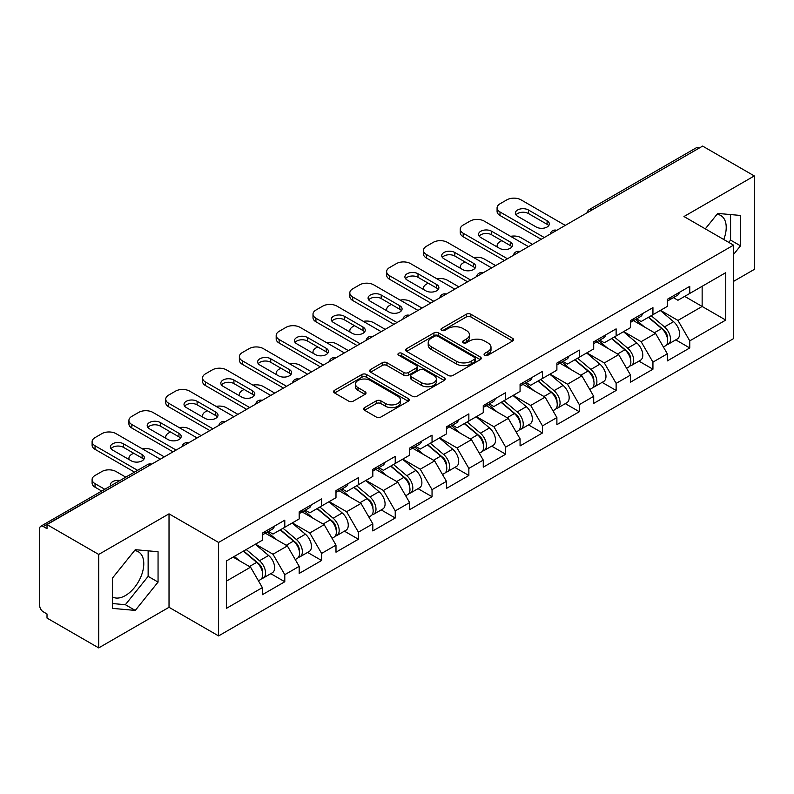 <?xml version="1.0" encoding="UTF-8"?>
<svg xmlns="http://www.w3.org/2000/svg" width="794" height="794" viewBox="0 0 794 794"><rect width="100%" height="100%" fill="white"/><g stroke="black" fill="none" stroke-linecap="round" stroke-linejoin="round"><path stroke-width="1.19" d="M484.737 355.206A2.293 1.32 0 0 0 487.982 355.206L512.596 341.003A3.275 1.896 0 0 0 513.559 339.663A3.275 1.896 0 0 0 512.596 338.323L470.902 314.255A3.275 1.896 0 0 0 466.267 314.255L441.653 328.458A2.293 1.32 0 0 0 440.978 329.401A2.293 1.32 0 0 0 441.653 330.334A2.293 1.32 0 0 0 444.898 330.334L448.084 328.498A10.481 6.054 0 0 1 462.902 328.498L466.386 330.502A10.481 6.054 0 0 1 469.453 334.78A10.481 6.054 0 0 1 466.386 339.058L463.2 340.904A2.293 1.32 0 0 0 462.525 341.837A2.293 1.32 0 0 0 463.2 342.77A2.293 1.32 0 0 0 466.435 342.77L469.621 340.934A10.481 6.054 0 0 1 484.449 340.934L487.923 342.939A10.481 6.054 0 0 1 491 347.216A10.481 6.054 0 0 1 487.923 351.494L484.737 353.34A2.293 1.32 0 0 0 484.072 354.273A2.293 1.32 0 0 0 484.737 355.206L484.737 353.34M112.51 596.959A26.033 15.026 120 0 0 125.363 595.589A26.033 15.026 120 0 0 142.374 572.643A26.033 15.026 120 0 0 138.384 551.79A26.033 15.026 120 0 0 134.543 550.609M716.982 214.34A26.033 15.026 -60 0 1 720.823 215.521A26.033 15.026 -60 0 1 723.751 239.5M364.575 407.6A3.275 1.896 0 0 0 363.612 408.94A3.275 1.896 0 0 0 364.575 410.28L376.267 417.029A3.275 1.896 0 0 0 380.902 417.029L408.235 401.248A3.275 1.896 0 0 0 409.198 399.908A3.275 1.896 0 0 0 408.235 398.578L366.54 374.5A3.275 1.896 0 0 0 361.905 374.5L334.572 390.281A3.275 1.896 0 0 0 333.619 391.621A3.275 1.896 0 0 0 334.572 392.961L348.705 401.119A3.275 1.896 0 0 0 353.34 401.119L365.032 394.36A3.275 1.896 0 0 0 365.994 393.02A3.275 1.896 0 0 0 365.032 391.69L358.025 387.641A8.764 5.062 0 0 1 355.464 384.068A8.764 5.062 0 0 1 360.873 379.393A8.764 5.062 0 0 1 370.421 380.485L397.873 396.335A8.764 5.062 0 0 1 400.434 399.908A8.764 5.062 0 0 1 395.025 404.583A8.764 5.062 0 0 1 385.477 403.491L380.902 400.851A3.275 1.896 0 0 0 376.267 400.851L364.575 407.6L364.575 410.28L376.267 403.57L376.267 400.851M169.023 513.837L98.704 554.44L47.015 524.596L702.621 146.096L754.3 175.931L683.971 216.534L733.537 245.148L218.588 542.451L169.023 513.837L169.023 607.301L218.588 635.915L218.588 542.451M448.312 375.433A3.275 1.896 0 0 0 452.947 375.433L480.281 359.652A3.275 1.896 0 0 0 481.243 358.322A3.275 1.896 0 0 0 480.281 356.982L438.586 332.904A3.275 1.896 0 0 0 433.951 332.904L406.617 348.685A3.275 1.896 0 0 0 405.655 350.025A3.275 1.896 0 0 0 406.617 351.365L448.312 375.433M399.541 355.702A2.293 1.32 0 0 1 401.863 356.03L401.863 353.3L444.263 377.775A3.275 1.896 0 0 1 445.216 379.115A3.275 1.896 0 0 1 444.263 380.455L416.929 396.236A3.275 1.896 0 0 1 412.294 396.236L370.599 372.158L370.599 369.488A3.275 1.896 0 0 0 369.637 370.828A3.275 1.896 0 0 0 370.599 372.158M370.599 369.488L382.291 362.729A3.275 1.896 0 0 1 386.926 362.729L403.838 372.495A3.275 1.896 0 0 0 408.473 372.495L416.235 368.019A3.275 1.896 0 0 0 417.187 366.679A3.275 1.896 0 0 0 416.235 365.339L398.628 355.176A2.293 1.32 0 0 1 397.953 354.243A2.293 1.32 0 0 1 399.372 353.012A2.293 1.32 0 0 1 401.863 353.3M218.588 635.915L733.537 338.621L733.537 245.148M270.784 573.675L284.788 581.754L284.788 574.677L272.987 554.232L255.519 544.148M284.788 581.754L262.367 594.706L262.367 587.62L226.369 608.393L226.369 560.981L262.367 540.198L262.367 533.111L284.788 520.169L284.788 527.256L299.179 518.948L299.179 511.862L321.6 498.92L321.6 505.996L335.991 497.689L335.991 490.603L358.412 477.66L358.412 484.747L372.813 476.43L372.813 469.353L395.233 456.401L395.233 463.488L409.625 455.18L409.625 448.094L432.045 435.152L432.045 442.238L446.446 433.921L446.446 426.835L468.857 413.892L468.857 420.979L483.258 412.672L483.258 405.585L505.679 392.643L505.679 399.729L520.07 391.412L520.07 384.326L542.491 371.384L542.491 378.47L556.892 370.163L556.892 363.076L579.312 350.124L579.312 357.211L593.704 348.903L593.704 341.817L616.124 328.875L616.124 335.961L630.515 327.644L630.515 320.558L652.936 307.615L652.936 314.702L667.337 306.395L667.337 299.308L689.758 286.366L689.758 293.452L725.746 272.67L725.746 320.081L689.758 340.864L677.957 320.429L660.489 310.345M675.754 339.862L689.758 347.951L689.758 340.864M689.758 347.951L667.337 360.893L667.337 353.806L652.936 362.124L641.135 341.678L623.677 331.594M638.942 361.121L652.936 369.21L652.936 362.124M652.936 369.21L630.515 382.152L630.515 375.066L616.124 383.373L604.323 362.937L586.855 352.854M602.12 382.38L616.124 390.459L616.124 383.373M616.124 390.459L593.704 403.402L593.704 396.315L579.312 404.632L567.511 384.197L550.044 374.113M565.308 403.63L579.312 411.719L579.312 404.632M579.312 411.719L556.892 424.661L556.892 417.575L542.491 425.882L530.69 405.446L513.232 395.362M528.486 424.889L542.491 432.968L542.491 425.882M542.491 432.968L520.07 445.91L520.07 438.834L505.679 447.141L493.878 426.706L476.41 416.622M491.675 446.139L505.679 454.228L505.679 447.141M505.679 454.228L483.258 467.17L483.258 460.083L468.857 468.4L457.066 447.955L439.598 437.871M454.863 467.398L468.857 475.477L468.857 468.4M468.857 475.477L446.446 488.429L446.446 481.343L432.045 489.65L420.244 469.214L402.786 459.131M418.041 488.657L432.045 496.736L432.045 489.65M432.045 496.736L409.625 509.679L409.625 502.592L395.233 510.909L383.433 490.474L365.965 480.39M381.229 509.907L395.233 517.996L395.233 510.909M395.233 517.996L372.813 530.938L372.813 523.851L358.412 532.159L346.611 511.723L329.153 501.639M344.417 531.166L358.412 539.245L358.412 532.159M358.412 539.245L335.991 552.187L335.991 545.111L321.6 553.418L309.799 532.982L292.331 522.899M307.596 552.416L321.6 560.504L321.6 553.418M321.6 560.504L299.179 573.447L299.179 566.36L284.788 574.677M268.422 531.434L272.987 534.064L284.788 527.256M272.987 554.232L287.378 545.925L265.355 533.211M299.179 566.36L287.378 545.925M305.233 510.185L309.799 512.815L321.6 505.996M309.799 532.982L324.19 524.665L302.167 511.951M335.991 545.111L324.19 524.665M342.055 488.925L346.611 491.555L358.412 484.747M346.611 511.723L361.012 503.416L338.988 490.692M372.813 523.851L361.012 503.416M378.867 467.666L383.433 470.306L395.233 463.488M383.433 490.474L397.824 482.157L375.8 469.443M409.625 502.592L397.824 482.157M415.679 446.417L420.244 449.047L432.045 442.238M420.244 469.214L434.646 460.907L412.612 448.183M446.446 481.343L434.646 460.907M452.501 425.157L457.066 427.797L468.857 420.979M457.066 447.955L471.457 439.648L449.434 426.934M483.258 460.083L471.457 439.648M489.312 403.908L493.878 406.538L505.679 399.729M493.878 426.706L508.269 418.388L486.246 405.674M520.07 438.834L508.269 418.388M526.134 382.648L530.69 385.279L542.491 378.47M530.69 405.446L545.091 397.139L523.057 384.415M556.892 417.575L545.091 397.139M562.946 361.389L567.511 364.029L579.312 357.211M567.511 384.197L581.903 375.88L559.879 363.166M593.704 396.315L581.903 375.88M599.758 340.14L604.323 342.77L616.124 335.961M604.323 362.937L618.715 354.63L596.691 341.906M630.515 375.066L618.715 354.63M636.58 318.88L641.135 321.52L652.936 314.702M641.135 341.678L655.536 333.371L633.513 320.657M667.337 353.806L655.536 333.371M699.077 148.131L592.165 209.854M590.667 210.728A5.002 2.888 120 0 1 591.937 209.725A5.002 2.888 60 0 0 589.426 209.477L696.338 147.753A5.002 2.888 60 0 1 698.839 148.002M673.391 297.631L677.957 300.261L689.758 293.452M677.957 320.429L702.144 306.464L702.144 286.297L725.746 272.67M684.676 296.38L725.746 320.081M733.537 281.394L754.3 269.404L754.3 175.931M98.704 554.44L98.704 647.904L47.015 618.069L47.015 613.98L43.243 611.797A5.002 2.888 -120 0 1 39.7 605.673L39.7 528.546A5.002 2.888 -120 0 1 40.732 526.263A5.002 2.888 -120 0 1 43.243 526.511L47.015 528.685L47.015 524.596M98.704 647.904L169.023 607.301M226.369 581.148L250.567 567.174L233.099 557.1M262.367 587.62L250.567 567.174M733.537 254.477L740.494 245.822L740.494 215.452L717.716 213.417L705.31 228.851M158.056 551.721L135.278 549.686L112.51 578.022L112.51 608.383L135.278 610.417L158.056 582.091L158.056 551.721M485.66 355.533L487.923 354.223A10.481 6.054 0 0 0 491 349.946L491 347.216M469.453 334.78L469.453 337.51A10.481 6.054 0 0 1 466.386 341.787L464.113 343.097M512.547 341.023L470.902 316.975A3.275 1.896 0 0 0 466.267 316.975L442.566 330.661M480.241 359.682L438.586 335.634A3.275 1.896 0 0 0 433.951 335.634L406.657 351.395M474.484 359.255A2.293 1.32 0 0 0 475.159 358.322A2.293 1.32 0 0 0 474.484 357.379L437.891 336.249A2.293 1.32 0 0 0 434.646 336.249L431.291 338.194A10.481 6.054 0 0 0 428.214 342.472A10.481 6.054 0 0 0 431.291 346.75L456.302 361.191A10.481 6.054 0 0 0 471.13 361.191L474.484 359.255L474.484 361.985A2.293 1.32 0 0 0 475.159 361.042L475.159 358.322M428.214 342.472L428.214 345.192A10.481 6.054 0 0 0 431.291 349.479L431.291 346.75M474.484 361.985L471.13 363.92A10.481 6.054 0 0 1 456.302 363.92L431.291 349.479M370.639 372.188L382.291 365.458L382.291 362.729M417.187 366.679L417.187 369.399A3.275 1.896 0 0 1 416.235 370.738L408.473 375.225A3.275 1.896 0 0 1 403.838 375.225L386.926 365.458A3.275 1.896 0 0 0 382.291 365.458M401.863 356.03L444.213 380.475M421.386 382.629A8.764 5.062 0 0 0 430.934 383.72A8.764 5.062 0 0 0 436.343 379.046A8.764 5.062 0 0 0 433.772 375.473L424.105 369.885A3.275 1.896 0 0 0 419.47 369.885L411.709 374.371A3.275 1.896 0 0 0 410.756 375.701A3.275 1.896 0 0 0 411.709 377.041L421.386 382.629L421.386 385.348A8.764 5.062 0 0 0 430.934 386.45A8.764 5.062 0 0 0 436.343 381.775L436.343 379.046M410.756 375.701L410.756 378.43A3.275 1.896 0 0 0 411.709 379.77L411.709 377.041M421.386 385.348L411.709 379.77M400.434 399.908L400.434 402.637A8.764 5.062 0 0 1 395.025 407.312A8.764 5.062 0 0 1 385.477 406.21L380.902 403.57A3.275 1.896 0 0 0 376.267 403.57M355.464 384.068L355.464 386.787A8.764 5.062 0 0 0 358.025 390.37L358.025 387.641M364.992 394.39L358.025 390.37M408.235 398.578L408.235 401.248L366.54 377.229A3.275 1.896 0 0 0 361.905 377.229L334.621 392.98M728.743 242.378L730.579 240.096L730.579 214.569M730.579 240.096L740.494 245.822M112.51 603.549L125.363 604.7L148.141 576.365L148.141 550.837M148.141 576.365L158.056 582.091M125.363 604.7L135.278 610.417M664.528 330.661L662.871 329.709M666.642 344.695A11.017 6.362 -120 0 0 668.24 344.199A11.017 6.362 -120 0 0 670.215 336.507A11.017 6.362 -120 0 0 664.479 326.91L651.199 315.704M668.24 344.199L677.322 338.959A11.017 6.362 -120 0 0 679.307 331.267A11.017 6.362 -120 0 0 673.57 321.669L660.29 310.464M648.638 317.183L663.794 329.967A6.68 3.851 60 0 1 667.397 338.194M532.466 244.334L521.013 237.724A10.014 5.776 0 0 0 510.621 236.354M501.788 240.651L500.012 241.674A10.014 5.776 0 0 0 497.084 245.763A10.014 5.776 0 0 0 497.342 247.083M663.407 346.998L665.412 345.837A11.017 6.362 -120 0 0 667.387 338.145A11.017 6.362 -120 0 0 661.65 328.547L648.37 317.342M644.539 327.019L635.577 319.456M515.991 214.896A7.672 4.436 180 0 1 528.447 213.536L547.096 224.305A7.672 4.436 180 0 1 548.704 225.665M541.19 239.292L500.012 215.511A10.014 5.776 180 0 1 497.084 211.422L497.084 207.879A10.014 5.776 0 0 0 500.012 211.968L500.012 215.511M670.295 297.601A11.017 6.362 60 0 1 668.24 300.598A11.017 6.362 60 0 1 667.337 300.976M679.376 292.351A11.017 6.362 60 0 1 677.322 295.358L668.24 300.598M497.084 207.879A10.014 5.776 0 0 1 500.012 203.79L506.86 199.84A10.014 5.776 0 0 1 521.013 199.84L565.268 225.387M544.257 237.515L500.012 211.968M528.447 209.993L547.096 220.762A7.672 4.436 180 0 1 549.339 223.888A7.672 4.436 180 0 1 544.605 227.987A7.672 4.436 180 0 1 536.238 227.024L517.599 216.266A7.672 4.436 180 0 1 515.346 213.129A7.672 4.436 180 0 1 520.09 209.03A7.672 4.436 180 0 1 528.447 209.993L528.447 213.536M627.707 351.911L626.059 350.958M629.821 365.955A11.017 6.362 -120 0 0 631.429 365.458A11.017 6.362 -120 0 0 633.404 357.766A11.017 6.362 -120 0 0 627.667 348.169L614.387 336.964M631.429 365.458L640.51 360.208A11.017 6.362 -120 0 0 642.485 352.516A11.017 6.362 -120 0 0 636.758 342.919L623.469 331.713M611.827 338.442L626.982 351.226A6.68 3.851 60 0 1 630.585 359.444M495.645 265.583L484.201 258.973A10.014 5.776 0 0 0 473.81 257.613M464.966 261.911L463.2 262.933A10.014 5.776 0 0 0 460.262 267.012A10.014 5.776 0 0 0 460.53 268.332M626.585 368.247L628.59 367.096A11.017 6.362 -120 0 0 630.575 359.394A11.017 6.362 -120 0 0 624.838 349.807L611.549 338.601M607.728 348.278L598.765 340.715M590.895 373.17L589.247 372.217M593.009 387.214A11.017 6.362 -120 0 0 594.607 386.718A11.017 6.362 -120 0 0 596.592 379.016A11.017 6.362 -120 0 0 590.855 369.428L577.566 358.213M594.607 386.718L603.698 381.467A11.017 6.362 -120 0 0 605.673 373.776A11.017 6.362 -120 0 0 599.936 364.178L586.657 352.973M575.015 359.692L590.16 372.475A6.68 3.851 60 0 1 593.763 380.703M458.833 286.842L447.389 280.232A10.014 5.776 0 0 0 436.998 278.863M428.155 283.16L426.378 284.183A10.014 5.776 0 0 0 423.45 288.272A10.014 5.776 0 0 0 423.718 289.592M589.773 389.507L591.778 388.345A11.017 6.362 -120 0 0 593.753 380.654A11.017 6.362 -120 0 0 588.017 371.056L574.737 359.851M570.906 369.538L561.944 361.975M554.083 394.429L552.426 393.467M556.187 408.463A11.017 6.362 -120 0 0 557.795 407.967A11.017 6.362 -120 0 0 559.77 400.275A11.017 6.362 -120 0 0 554.033 390.678L540.754 379.472M557.795 407.967L566.876 402.727A11.017 6.362 -120 0 0 568.861 395.025A11.017 6.362 -120 0 0 563.125 385.437L549.845 374.232M538.193 380.951L553.349 393.735A6.68 3.851 60 0 1 556.951 401.953M422.011 308.092L410.567 301.492A10.014 5.776 0 0 0 400.176 300.122M391.333 304.42L389.566 305.442A10.014 5.776 0 0 0 386.638 309.531A10.014 5.776 0 0 0 386.896 310.851M552.952 410.766L554.956 409.605A11.017 6.362 -120 0 0 556.941 401.913A11.017 6.362 -120 0 0 551.205 392.315L537.925 381.11M534.094 390.787L525.132 383.224M517.261 415.679L515.614 414.726M519.375 429.723A11.017 6.362 -120 0 0 520.973 429.226A11.017 6.362 -120 0 0 522.958 421.525A11.017 6.362 -120 0 0 517.222 411.937L503.942 400.732M520.973 429.226L530.064 423.976A11.017 6.362 -120 0 0 532.04 416.284A11.017 6.362 -120 0 0 526.303 406.687L513.023 395.481M501.381 402.201L516.527 414.984A6.68 3.851 60 0 1 520.139 423.212M385.199 329.351L373.756 322.741A10.014 5.776 0 0 0 363.364 321.372M354.521 325.669L352.754 326.691A10.014 5.776 0 0 0 349.817 330.78A10.014 5.776 0 0 0 350.085 332.1M516.14 432.015L518.145 430.864A11.017 6.362 -120 0 0 520.13 423.162A11.017 6.362 -120 0 0 514.393 413.565L501.103 402.36M497.272 412.046L488.31 404.483M480.449 436.938L478.802 435.985M482.563 450.972A11.017 6.362 -120 0 0 484.161 450.476A11.017 6.362 -120 0 0 486.136 442.784A11.017 6.362 -120 0 0 480.41 433.187L467.12 421.981M484.161 450.476L493.253 445.236A11.017 6.362 -120 0 0 495.228 437.534A11.017 6.362 -120 0 0 489.491 427.946L476.211 416.741M464.569 423.46L479.715 436.243A6.68 3.851 60 0 1 483.318 444.471M348.387 350.611L336.934 344.001A10.014 5.776 0 0 0 326.542 342.631M317.709 346.928L315.933 347.951A10.014 5.776 0 0 0 313.005 352.04A10.014 5.776 0 0 0 313.263 353.36M479.328 453.275L481.333 452.114A11.017 6.362 -120 0 0 483.308 444.422A11.017 6.362 -120 0 0 477.571 434.824L464.292 423.619M460.46 433.296L451.498 425.733M479.169 236.155A7.672 4.436 180 0 1 491.635 234.796L510.274 245.554A7.672 4.436 180 0 1 511.892 246.914M504.379 260.541L463.2 236.771A10.014 5.776 180 0 1 460.262 232.682L460.262 229.138A10.014 5.776 0 0 0 463.2 233.228L463.2 236.771M633.473 318.86A11.017 6.362 60 0 1 631.429 321.858A11.017 6.362 60 0 1 630.515 322.235M642.564 313.61A11.017 6.362 60 0 1 640.51 316.608L631.429 321.858M460.262 229.138A10.014 5.776 0 0 1 463.2 225.049L470.038 221.099A10.014 5.776 0 0 1 484.201 221.099L528.447 246.646M507.445 258.775L463.2 233.228M491.635 231.252L510.274 242.011A7.672 4.436 180 0 1 512.527 245.148A7.672 4.436 180 0 1 507.793 249.237A7.672 4.436 180 0 1 499.426 248.284L480.777 237.515A7.672 4.436 180 0 1 478.534 234.379A7.672 4.436 180 0 1 483.268 230.29A7.672 4.436 180 0 1 491.635 231.252L491.635 234.796M442.357 257.405A7.672 4.436 180 0 1 454.823 256.045L473.462 266.814A7.672 4.436 180 0 1 475.07 268.173M467.567 281.801L426.378 258.02A10.014 5.776 180 0 1 423.45 253.931L423.45 250.388A10.014 5.776 0 0 0 426.378 254.477L426.378 258.02M596.661 340.11A11.017 6.362 60 0 1 594.607 343.117A11.017 6.362 60 0 1 593.704 343.484M605.743 334.87A11.017 6.362 60 0 1 603.698 337.867L594.607 343.117M423.45 250.388A10.014 5.776 0 0 1 426.378 246.309L433.226 242.359A10.014 5.776 0 0 1 447.389 242.359L491.635 267.906M470.634 280.024L426.378 254.477M454.823 252.502L473.462 263.271A7.672 4.436 180 0 1 475.715 266.407A7.672 4.436 180 0 1 470.971 270.496A7.672 4.436 180 0 1 462.604 269.533L443.965 258.775A7.672 4.436 180 0 1 441.712 255.638A7.672 4.436 180 0 1 446.456 251.539A7.672 4.436 180 0 1 454.823 252.502L454.823 256.045M405.536 278.664A7.672 4.436 180 0 1 418.001 277.305L436.65 288.063A7.672 4.436 180 0 1 438.258 289.433M430.745 303.05L389.566 279.28A10.014 5.776 180 0 1 386.638 275.19L386.638 271.647A10.014 5.776 0 0 0 389.566 275.736L389.566 279.28M559.839 361.369A11.017 6.362 60 0 1 557.795 364.367A11.017 6.362 60 0 1 556.892 364.744M568.931 356.119A11.017 6.362 60 0 1 566.876 359.126L557.795 364.367M386.638 271.647A10.014 5.776 0 0 1 389.566 267.558L396.414 263.608A10.014 5.776 0 0 1 410.567 263.608L454.823 289.155M433.812 301.283L389.566 275.736M418.001 273.761L436.65 284.52A7.672 4.436 180 0 1 438.893 287.656A7.672 4.436 180 0 1 434.159 291.755A7.672 4.436 180 0 1 425.792 290.793L407.143 280.024A7.672 4.436 180 0 1 404.9 276.898A7.672 4.436 180 0 1 409.635 272.799A7.672 4.436 180 0 1 418.001 273.761L418.001 277.305M368.724 299.924A7.672 4.436 180 0 1 381.189 298.554L399.829 309.323A7.672 4.436 180 0 1 401.436 310.682M393.933 324.309L352.754 300.529A10.014 5.776 180 0 1 349.817 296.45L349.817 292.907A10.014 5.776 0 0 0 352.754 296.996L352.754 300.529M523.028 382.619A11.017 6.362 60 0 1 520.973 385.626A11.017 6.362 60 0 1 520.07 385.993M532.109 377.378A11.017 6.362 60 0 1 530.064 380.376L520.973 385.626M349.817 292.907A10.014 5.776 0 0 1 352.754 288.817L359.593 284.867A10.014 5.776 0 0 1 373.756 284.867L418.001 310.414M397 322.543L352.754 296.996M381.189 295.011L399.829 305.779A7.672 4.436 180 0 1 402.082 308.916A7.672 4.436 180 0 1 397.337 313.005A7.672 4.436 180 0 1 388.981 312.042L370.332 301.283A7.672 4.436 180 0 1 368.088 298.147A7.672 4.436 180 0 1 372.823 294.058A7.672 4.436 180 0 1 381.189 295.011L381.189 298.554M331.912 321.173A7.672 4.436 180 0 1 344.368 319.813L363.017 330.582A7.672 4.436 180 0 1 364.625 331.942M357.111 345.569L315.933 321.788A10.014 5.776 180 0 1 313.005 317.699L313.005 314.156A10.014 5.776 0 0 0 315.933 318.245L315.933 321.788M486.216 403.878A11.017 6.362 60 0 1 484.161 406.875A11.017 6.362 60 0 1 483.258 407.253M495.297 398.628A11.017 6.362 60 0 1 493.253 401.635L484.161 406.875M313.005 314.156A10.014 5.776 0 0 1 315.933 310.067L322.781 306.117A10.014 5.776 0 0 1 336.934 306.117L381.189 331.664M360.188 343.792L315.933 318.245M344.368 316.27L363.017 327.039A7.672 4.436 180 0 1 365.26 330.165A7.672 4.436 180 0 1 360.526 334.264A7.672 4.436 180 0 1 352.159 333.301L333.52 322.543A7.672 4.436 180 0 1 331.267 319.406A7.672 4.436 180 0 1 336.011 315.307A7.672 4.436 180 0 1 344.368 316.27L344.368 319.813M443.638 458.188L441.98 457.235M445.742 472.232A11.017 6.362 -120 0 0 447.35 471.735A11.017 6.362 -120 0 0 449.325 464.043A11.017 6.362 -120 0 0 443.588 454.446L430.308 443.241M447.35 471.735L456.431 466.485A11.017 6.362 -120 0 0 458.416 458.793A11.017 6.362 -120 0 0 452.679 449.196L439.39 437.99M427.748 444.719L442.903 457.503A6.68 3.851 60 0 1 446.506 465.721M311.566 371.86L300.122 365.25A10.014 5.776 0 0 0 289.731 363.89M280.887 368.178L279.121 369.2A10.014 5.776 0 0 0 276.183 373.289A10.014 5.776 0 0 0 276.451 374.609M442.506 474.524L444.511 473.373A11.017 6.362 -120 0 0 446.496 465.671A11.017 6.362 -120 0 0 440.759 456.084L427.48 444.878M423.649 454.555L414.686 446.992M295.09 342.432A7.672 4.436 180 0 1 307.556 341.073L326.205 351.831A7.672 4.436 180 0 1 327.813 353.191M320.3 366.818L279.121 343.048A10.014 5.776 180 0 1 276.183 338.959L276.183 335.415A10.014 5.776 0 0 0 279.121 339.504L279.121 343.048M449.394 425.137A11.017 6.362 60 0 1 447.35 428.135A11.017 6.362 60 0 1 446.446 428.512M458.485 419.887A11.017 6.362 60 0 1 456.431 422.884L447.35 428.135M276.183 335.415A10.014 5.776 0 0 1 279.121 331.326L285.959 327.376A10.014 5.776 0 0 1 300.122 327.376L344.368 352.923M323.366 365.051L279.121 339.504M307.556 337.529L326.205 348.288A7.672 4.436 180 0 1 328.448 351.424A7.672 4.436 180 0 1 323.714 355.514A7.672 4.436 180 0 1 315.347 354.561L296.698 343.792A7.672 4.436 180 0 1 294.455 340.656A7.672 4.436 180 0 1 299.189 336.567A7.672 4.436 180 0 1 307.556 337.529L307.556 341.073M406.816 479.447L405.168 478.494M408.93 493.491A11.017 6.362 -120 0 0 410.528 492.995A11.017 6.362 -120 0 0 412.513 485.293A11.017 6.362 -120 0 0 406.776 475.695L393.496 464.49M410.528 492.995L419.619 487.744A11.017 6.362 -120 0 0 421.594 480.052A11.017 6.362 -120 0 0 415.858 470.455L402.578 459.25M390.936 465.969L406.081 478.752A6.68 3.851 60 0 1 409.684 486.98M274.754 393.119L263.31 386.509A10.014 5.776 0 0 0 252.919 385.14M244.076 389.437L242.299 390.459A10.014 5.776 0 0 0 239.371 394.549A10.014 5.776 0 0 0 239.639 395.869M405.694 495.784L407.699 494.622A11.017 6.362 -120 0 0 409.674 486.93A11.017 6.362 -120 0 0 403.938 477.333L390.658 466.128M386.827 475.805L377.865 468.252M258.278 363.682A7.672 4.436 180 0 1 270.744 362.322L289.383 373.091A7.672 4.436 180 0 1 290.991 374.45M283.488 388.077L242.299 364.297A10.014 5.776 180 0 1 239.371 360.208L239.371 356.665A10.014 5.776 0 0 0 242.299 360.754L242.299 364.297M412.582 446.387A11.017 6.362 60 0 1 410.528 449.394A11.017 6.362 60 0 1 409.625 449.761M421.664 441.146A11.017 6.362 60 0 1 419.619 444.144L410.528 449.394M239.371 356.665A10.014 5.776 0 0 1 242.299 352.586L249.147 348.626A10.014 5.776 0 0 1 263.31 348.626L307.556 374.173M286.555 386.301L242.299 360.754M270.744 358.779L289.383 369.547A7.672 4.436 180 0 1 291.636 372.674A7.672 4.436 180 0 1 286.892 376.773A7.672 4.436 180 0 1 278.525 375.81L259.886 365.051A7.672 4.436 180 0 1 257.633 361.915A7.672 4.436 180 0 1 262.377 357.816A7.672 4.436 180 0 1 270.744 358.779L270.744 362.322M370.004 500.706L368.347 499.744M372.118 514.74A11.017 6.362 -120 0 0 373.716 514.244A11.017 6.362 -120 0 0 375.691 506.552A11.017 6.362 -120 0 0 369.954 496.955L356.675 485.749M373.716 514.244L382.797 509.004A11.017 6.362 -120 0 0 384.782 501.302A11.017 6.362 -120 0 0 379.046 491.714L365.766 480.499M354.114 487.228L369.27 500.012A6.68 3.851 60 0 1 372.872 508.229M237.932 414.369L226.488 407.769A10.014 5.776 0 0 0 216.097 406.399M207.254 410.697L205.487 411.719A10.014 5.776 0 0 0 202.559 415.808A10.014 5.776 0 0 0 202.817 417.128M368.873 517.043L370.887 515.882A11.017 6.362 -120 0 0 372.862 508.19A11.017 6.362 -120 0 0 367.126 498.592L353.846 487.387M350.015 497.064L341.053 489.501M221.457 384.941A7.672 4.436 180 0 1 233.922 383.581L252.571 394.34A7.672 4.436 180 0 1 254.179 395.71M246.666 409.327L205.487 385.556A10.014 5.776 180 0 1 202.559 381.467L202.559 377.924A10.014 5.776 0 0 0 205.487 382.013L205.487 385.556M375.761 467.646A11.017 6.362 60 0 1 373.716 470.644A11.017 6.362 60 0 1 372.813 471.021M384.852 462.396A11.017 6.362 60 0 1 382.797 465.403L373.716 470.644M202.559 377.924A10.014 5.776 0 0 1 205.487 373.835L212.335 369.885A10.014 5.776 0 0 1 226.488 369.885L270.744 395.432M249.733 407.56L205.487 382.013M233.922 380.038L252.571 390.797A7.672 4.436 180 0 1 254.814 393.933A7.672 4.436 180 0 1 250.08 398.032A7.672 4.436 180 0 1 241.713 397.069L223.074 386.301A7.672 4.436 180 0 1 220.821 383.174A7.672 4.436 180 0 1 225.556 379.075A7.672 4.436 180 0 1 233.922 380.038L233.922 383.581M333.182 521.956L331.535 521.003M335.296 536A11.017 6.362 -120 0 0 336.904 535.503A11.017 6.362 -120 0 0 338.879 527.802A11.017 6.362 -120 0 0 333.143 518.214L319.863 507.009M336.904 535.503L345.986 530.253A11.017 6.362 -120 0 0 347.961 522.561A11.017 6.362 -120 0 0 342.234 512.964L328.944 501.758M317.302 508.478L332.458 521.261A6.68 3.851 60 0 1 336.061 529.489M201.12 435.628L189.677 429.018A10.014 5.776 0 0 0 179.285 427.648M170.442 431.946L168.675 432.968A10.014 5.776 0 0 0 165.738 437.057A10.014 5.776 0 0 0 166.006 438.377M332.061 538.292L334.066 537.131A11.017 6.362 -120 0 0 336.051 529.439A11.017 6.362 -120 0 0 330.314 519.842L317.024 508.636M313.203 518.323L304.241 510.76M184.645 406.2A7.672 4.436 180 0 1 197.111 404.831L215.75 415.599A7.672 4.436 180 0 1 217.367 416.959M209.854 430.586L168.675 406.806A10.014 5.776 180 0 1 165.738 402.727L165.738 399.183A10.014 5.776 0 0 0 168.675 403.263L168.675 406.806M338.949 488.896A11.017 6.362 60 0 1 336.904 491.903A11.017 6.362 60 0 1 335.991 492.27M348.04 483.655A11.017 6.362 60 0 1 345.986 486.653L336.904 491.903M165.738 399.183A10.014 5.776 0 0 1 168.675 395.094L175.514 391.144A10.014 5.776 0 0 1 189.677 391.144L233.922 416.691M212.921 428.81L168.675 403.263M197.111 401.288L215.75 412.056A7.672 4.436 180 0 1 218.003 415.193A7.672 4.436 180 0 1 213.268 419.282A7.672 4.436 180 0 1 204.902 418.319L186.253 407.56A7.672 4.436 180 0 1 184.01 404.424A7.672 4.436 180 0 1 188.744 400.335A7.672 4.436 180 0 1 197.111 401.288L197.111 404.831M296.37 543.215L294.723 542.262M298.484 557.249A11.017 6.362 -120 0 0 300.082 556.753A11.017 6.362 -120 0 0 302.067 549.061A11.017 6.362 -120 0 0 296.331 539.463L283.041 528.258M300.082 556.753L309.174 551.512A11.017 6.362 -120 0 0 311.149 543.811A11.017 6.362 -120 0 0 305.412 534.223L292.132 523.018M280.49 529.737L295.636 542.52A6.68 3.851 60 0 1 299.239 550.748M164.308 456.878L152.865 450.277A10.014 5.776 0 0 0 142.473 448.908M133.63 453.205L131.854 454.228A10.014 5.776 0 0 0 128.926 458.317A10.014 5.776 0 0 0 129.194 459.637M295.249 559.552L297.254 558.39A11.017 6.362 -120 0 0 299.229 550.699A11.017 6.362 -120 0 0 293.492 541.101L280.213 529.896M276.381 539.573L267.419 532.01M147.833 427.45A7.672 4.436 180 0 1 160.299 426.09L178.938 436.849A7.672 4.436 180 0 1 180.546 438.219M173.042 451.846L131.854 428.065A10.014 5.776 180 0 1 128.926 423.976L128.926 420.433A10.014 5.776 0 0 0 131.854 424.522L131.854 428.065M302.137 510.155A11.017 6.362 60 0 1 300.082 513.152A11.017 6.362 60 0 1 299.179 513.529M311.218 504.905A11.017 6.362 60 0 1 309.174 507.912L300.082 513.152M128.926 420.433A10.014 5.776 0 0 1 131.854 416.344L138.702 412.394A10.014 5.776 0 0 1 152.865 412.394L197.111 437.941M176.109 450.069L131.854 424.522M160.299 422.547L178.938 433.316A7.672 4.436 180 0 1 181.191 436.442A7.672 4.436 180 0 1 176.447 440.541A7.672 4.436 180 0 1 168.08 439.578L149.441 428.81A7.672 4.436 180 0 1 147.188 425.683A7.672 4.436 180 0 1 151.932 421.584A7.672 4.436 180 0 1 160.299 422.547L160.299 426.09M259.559 564.465L257.901 563.512M261.663 578.508A11.017 6.362 -120 0 0 263.271 578.012A11.017 6.362 -120 0 0 265.246 570.32A11.017 6.362 -120 0 0 259.509 560.723L246.229 549.517M263.271 578.012L272.352 572.762A11.017 6.362 -120 0 0 274.337 565.07A11.017 6.362 -120 0 0 268.6 555.472L255.311 544.267M243.669 550.996L258.824 563.78A6.68 3.851 60 0 1 262.427 571.998M119.954 480.519A7.672 4.436 0 0 0 110.376 484.816A7.672 4.436 0 0 0 110.614 485.918M125.789 477.154L116.043 471.527A10.014 5.776 0 0 0 101.89 471.527L95.042 475.477A10.014 5.776 0 0 0 92.104 479.566A10.014 5.776 0 0 0 95.042 483.655L95.042 487.198L101.711 491.049M104.788 489.283L95.042 483.655M258.427 580.801L260.432 579.65A11.017 6.362 -120 0 0 262.417 571.948A11.017 6.362 -120 0 0 256.68 562.36L243.401 551.155M239.57 560.832L234.309 556.396M95.042 487.198A10.014 5.776 180 0 1 92.104 483.109L92.104 479.566M111.011 448.709A7.672 4.436 180 0 1 123.477 447.35L142.126 458.108A7.672 4.436 180 0 1 143.734 459.468M134.523 472.112L95.042 449.325A10.014 5.776 180 0 1 92.104 445.236L92.104 441.692A10.014 5.776 0 0 0 95.042 445.781L95.042 449.325M265.315 531.404A11.017 6.362 60 0 1 263.271 534.412A11.017 6.362 60 0 1 262.367 534.779M274.406 526.164A11.017 6.362 60 0 1 272.352 529.161L263.271 534.412M92.104 441.692A10.014 5.776 0 0 1 95.042 437.603L101.89 433.653A10.014 5.776 0 0 1 116.043 433.653L160.299 459.2M137.59 470.346L95.042 445.781M123.477 443.806L142.126 454.565A7.672 4.436 180 0 1 144.369 457.701A7.672 4.436 180 0 1 139.635 461.79A7.672 4.436 180 0 1 131.268 460.838L112.619 450.069A7.672 4.436 180 0 1 110.376 446.933A7.672 4.436 180 0 1 115.11 442.844A7.672 4.436 180 0 1 123.477 443.806L123.477 447.35M150.384 464.917L43.243 526.511M151.416 464.321A5.002 2.888 -60 0 0 150.145 464.788A5.002 2.888 -120 0 0 147.644 464.54L40.732 526.263M553.845 231.987A5.002 2.888 120 0 1 555.115 230.975A5.002 2.888 -60 0 1 556.386 230.518M517.033 253.236A5.002 2.888 120 0 1 518.303 252.234A5.002 2.888 -60 0 1 519.574 251.767M480.221 274.496A5.002 2.888 120 0 1 481.492 273.483A5.002 2.888 -60 0 1 482.762 273.027M443.399 295.745A5.002 2.888 120 0 1 444.67 294.743A5.002 2.888 -60 0 1 445.94 294.276M406.588 317.005A5.002 2.888 120 0 1 407.858 316.002A5.002 2.888 -60 0 1 409.128 315.536M369.766 338.264A5.002 2.888 120 0 1 371.036 337.252A5.002 2.888 -60 0 1 372.307 336.795M332.954 359.513A5.002 2.888 120 0 1 334.224 358.511A5.002 2.888 -60 0 1 335.495 358.044M296.142 380.773A5.002 2.888 120 0 1 297.413 379.76A5.002 2.888 -60 0 1 298.683 379.304M259.32 402.022A5.002 2.888 120 0 1 260.591 401.02A5.002 2.888 -60 0 1 261.861 400.553M222.509 423.281A5.002 2.888 120 0 1 223.779 422.279A5.002 2.888 -60 0 1 225.049 421.812M185.687 444.531A5.002 2.888 120 0 1 186.967 443.528A5.002 2.888 -60 0 1 188.238 443.072M487.923 354.223L487.923 351.494M463.2 342.77L463.2 340.904M466.386 341.787L466.386 339.058M441.653 330.334L441.653 328.458M466.267 316.975L466.267 314.255M470.902 316.975L470.902 314.255M512.596 341.003L512.596 338.323M406.617 351.365L406.617 348.685M433.951 335.634L433.951 332.904M438.586 335.634L438.586 332.904M480.281 359.652L480.281 356.982M456.302 363.92L456.302 361.191M471.13 363.92L471.13 361.191M386.926 365.458L386.926 362.729M403.838 375.225L403.838 372.495M408.473 375.225L408.473 372.495M416.235 370.738L416.235 368.019M444.263 380.455L444.263 377.775M380.902 403.57L380.902 400.851M385.477 406.21L385.477 403.491M365.032 394.36L365.032 391.69M334.572 392.961L334.572 390.281M361.905 377.229L361.905 374.5M366.54 377.229L366.54 374.5M664.479 326.91L673.57 321.669M654.415 332.726L661.65 328.547M547.096 220.762L547.096 224.305M627.667 348.169L636.758 342.919M617.603 353.985L624.838 349.807M590.855 369.428L599.936 364.178M580.781 375.234L588.017 371.056M554.033 390.678L563.125 385.437M543.969 396.494L551.205 392.315M517.222 411.937L526.303 406.687M507.158 417.743L514.393 413.565M480.41 433.187L489.491 427.946M470.336 439.003L477.571 434.824M510.274 242.011L510.274 245.554M473.462 263.271L473.462 266.814M436.65 284.52L436.65 288.063M399.829 305.779L399.829 309.323M363.017 327.039L363.017 330.582M443.588 454.446L452.679 449.196M433.524 460.252L440.759 456.084M326.205 348.288L326.205 351.831M406.776 475.695L415.858 470.455M396.712 481.511L403.938 477.333M289.383 369.547L289.383 373.091M369.954 496.955L379.046 491.714M359.89 502.771L367.126 498.592M252.571 390.797L252.571 394.34M333.143 518.214L342.234 512.964M323.079 524.02L330.314 519.842M215.75 412.056L215.75 415.599M296.331 539.463L305.412 534.223M286.257 545.279L293.492 541.101M178.938 433.316L178.938 436.849M259.509 560.723L268.6 555.472M249.445 566.529L256.68 562.36M142.126 454.565L142.126 458.108M589.426 209.477A5.002 5.002 0 0 0 587.024 212.832M556.723 230.32A5.002 5.002 0 0 0 550.212 234.081M519.911 251.579A5.002 5.002 0 0 0 513.39 255.34M483.089 272.828A5.002 5.002 0 0 0 476.579 276.59M446.278 294.088A5.002 5.002 0 0 0 439.767 297.849M409.466 315.347A5.002 5.002 0 0 0 402.945 319.109M372.644 336.596A5.002 5.002 0 0 0 366.133 340.358M335.832 357.856A5.002 5.002 0 0 0 329.312 361.617M299.01 379.105A5.002 5.002 0 0 0 292.5 382.867M262.199 400.365A5.002 5.002 0 0 0 255.688 404.126M225.387 421.624A5.002 5.002 0 0 0 218.866 425.386M188.565 442.873A5.002 5.002 0 0 0 182.054 446.635M151.753 464.133A5.002 5.002 0 0 0 147.644 464.54M497.084 246.924L497.084 245.763M460.262 268.183L460.262 267.012M423.45 289.443L423.45 288.272M386.638 310.692L386.638 309.531M349.817 331.952L349.817 330.78M313.005 353.201L313.005 352.04M276.183 374.46L276.183 373.289M239.371 395.72L239.371 394.549M202.559 416.969L202.559 415.808M165.738 438.228L165.738 437.057M128.926 459.478L128.926 458.317"/></g></svg>
